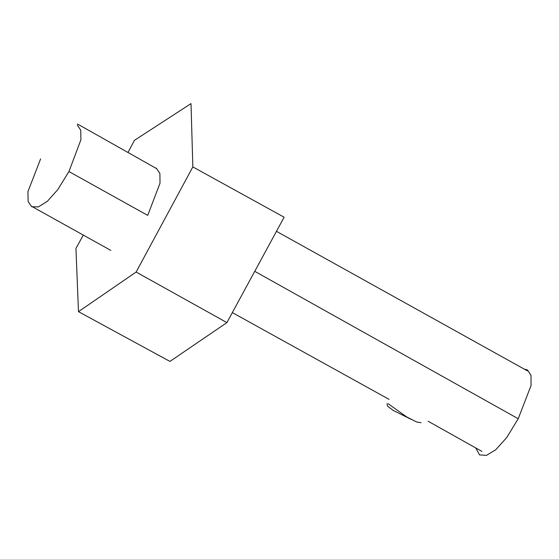 <?xml version="1.0" encoding="UTF-8"?>
<svg xmlns="http://www.w3.org/2000/svg" width="559" height="559" viewBox="0 0 559 559"><rect width="100%" height="100%" fill="white"/><g stroke="black" fill="none" stroke-linecap="round" stroke-linejoin="round"><path stroke-width="0.84" d="M128.032 152.39L134.412 140.358L191.01 103.611L192.848 166.917L284.119 217.22L226.905 322.606L136.13 272.037L192.848 166.917M226.905 322.606L169.936 361.421L78.477 311.656L75.947 248.427L83.361 234.983M254.778 271.332L518.228 418.747L506.608 437.69L495.742 449.778L486.442 455.389L479.545 454.893L475.744 447.948M524.132 369.059L527.493 369.946L531.001 375.382L531.05 385.514L518.228 418.747M78.477 311.656L136.13 272.037M411.326 419.453L393.347 410.488L387.618 406.246L386.996 403.822M388.023 403.64L406.666 416.909L416.623 421.975L421.074 422.695M155.088 167.749L156.415 168.287L159.895 173.437L160.014 183.184L147.723 215.383L68.939 171.543L57.759 189.662L47.326 201.338L38.389 206.914L31.702 206.746L28.111 201.492L27.95 191.576L40.597 158.938M77.275 125.027L80.741 130.156L80.908 139.806L68.939 171.543M276.467 231.335L527.27 370.792M232.348 312.6L389.078 399.371M481.914 451.413L428.124 421.227M77.533 124.035L156.366 168.483M32.031 206.564L110.787 250.376"/></g></svg>
